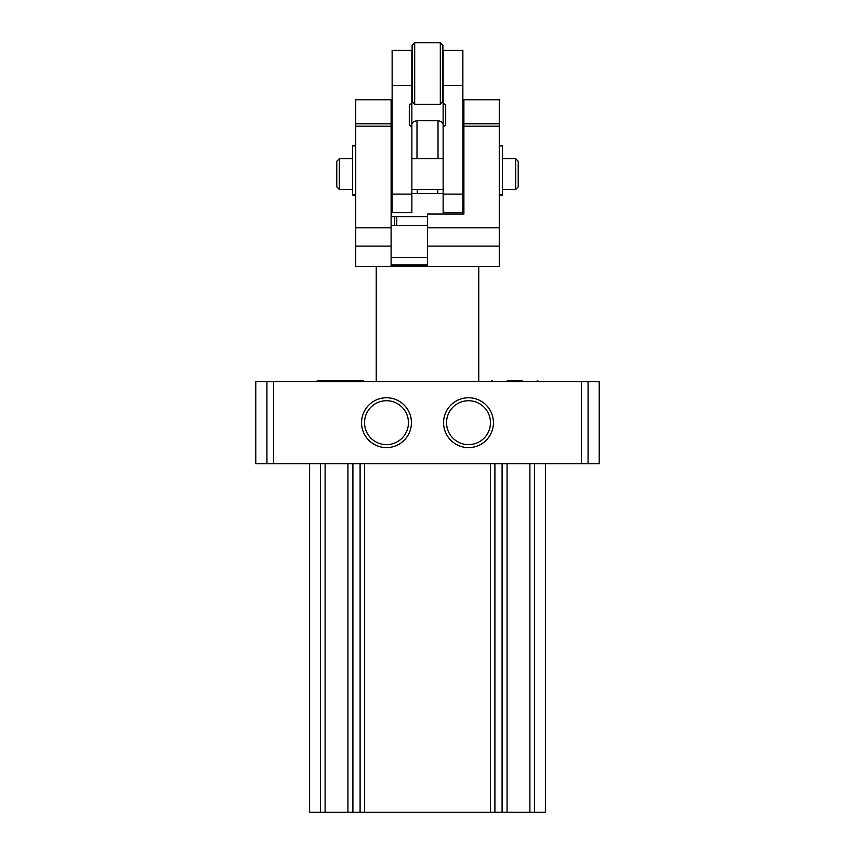 <?xml version="1.0" encoding="UTF-8"?>
<svg xmlns="http://www.w3.org/2000/svg" width="855" height="855" viewBox="0 0 855 855"><rect width="100%" height="100%" fill="white"/><g stroke="black" fill="none" stroke-linecap="round" stroke-linejoin="round"><path stroke-width="1.28" d="M309.606 463.688L309.606 812.25L545.394 812.25L545.394 463.688M588.069 463.688L599.216 463.688L599.216 381.683L588.069 381.683L588.069 463.688L255.784 463.688L255.784 381.683L588.069 381.683M443.574 422.68A24.934 24.934 0 0 1 480.97 401.091A24.934 24.934 0 0 1 480.97 444.279A24.934 24.934 0 0 1 443.574 422.68M361.558 422.68A24.934 24.934 0 0 1 398.964 401.091A24.934 24.934 0 0 1 398.964 444.279A24.934 24.934 0 0 1 361.558 422.68M364.54 422.68A21.952 21.952 0 0 1 397.468 403.667A21.952 21.952 0 0 1 397.468 441.693A21.952 21.952 0 0 1 364.54 422.68M446.556 422.68A21.952 21.952 0 0 1 479.484 403.667A21.952 21.952 0 0 1 479.484 441.693A21.952 21.952 0 0 1 446.556 422.68M365.203 381.683L362.915 380.657L317.804 380.657L325.563 380.657L317.804 380.657L315.516 381.683M332.958 380.657L325.563 380.657M355.156 380.657L347.761 380.657M522.042 380.657L507.239 380.657M537.197 380.657L539.484 381.683M391.109 225.335L427.5 225.335M427.5 246.112L499.267 246.112L499.267 266.343L355.733 266.343L355.733 99.757L391.109 99.757L391.109 264.943L427.5 264.943L427.5 214.06L463.891 214.06L463.891 126.209L499.267 126.209L499.267 99.757L463.891 99.757L463.891 123.783L499.267 123.783M499.267 246.112L499.267 126.209M355.733 126.209L391.109 126.209M463.891 126.209L463.891 123.783M391.109 266.343L391.109 265.307L427.5 265.307L427.5 266.343M391.109 257.537L427.5 257.537M336.774 174.078L336.774 161.264L339.339 158.699L339.339 189.457L336.774 186.892L336.774 174.078M515.661 158.699L515.661 189.457L518.226 186.892L518.226 161.264L515.661 158.699L502.334 158.699M499.267 195.164L502.334 195.164L502.334 145.884L499.267 145.884M355.733 195.164L352.666 195.164L352.666 145.884L355.733 145.884M427.5 216.625L391.622 216.625L392.135 193.561M443.136 193.561L411.864 193.561M463.378 214.06L462.865 193.561M411.864 127.085L411.864 212.521L392.135 212.521L392.135 50.434L411.864 50.434L411.864 103.028L409.299 105.208L409.299 124.905L411.864 127.085L411.864 103.028M443.136 194.106L443.136 127.085L445.701 124.905L445.701 105.208L443.136 103.028L443.136 50.434L462.865 50.434L462.865 212.521L443.136 212.521L443.136 194.106L462.865 194.106M409.299 124.905L409.299 105.208M416.994 158.699L416.994 120.662C413.286 121.431 411.576 122.949 411.864 125.215M416.994 120.662L438.006 120.662C441.714 121.431 443.424 122.949 443.136 125.215L443.136 103.028M445.701 124.905L445.701 105.208M443.136 127.085L443.136 125.215M440.314 42.75L440.314 104.257L442.879 101.702L442.879 45.315L440.314 42.75L414.686 42.75L414.686 104.257L440.314 104.257M414.686 42.75L412.121 45.315L412.121 101.702L414.686 104.257M320.486 463.688L320.486 812.25M325.114 463.688L325.114 812.25M347.932 463.688L347.932 812.25M352.912 463.688L352.912 812.25M360.094 463.688L360.094 812.25M364.625 463.688L364.625 812.25M490.375 463.688L490.375 812.25M494.906 463.688L494.906 812.25M502.088 463.688L502.088 812.25M507.068 463.688L507.068 812.25M529.886 463.688L529.886 812.25M534.514 463.688L534.514 812.25M581.496 381.683L581.496 463.688M273.504 381.683L273.504 463.688M266.931 381.683L266.931 463.688M394.657 216.625L394.657 225.335M427.5 227.783L499.267 227.783M355.733 227.783L391.109 227.783M355.733 246.112L391.109 246.112M355.733 123.783L391.109 123.783M502.334 194.448L499.267 194.448M352.666 194.448L355.733 194.448M411.864 85.521L392.135 85.521M411.864 194.106L392.135 194.106M462.865 85.521L443.136 85.521M438.006 158.699L438.006 120.662M489.797 381.683L492.085 380.657M463.891 158.699L462.865 158.699M443.136 158.699L411.864 158.699M392.135 158.699L391.109 158.699M463.891 189.457L462.865 189.457M443.136 189.457L411.864 189.457M392.135 189.457L391.109 189.457M352.666 158.699L339.339 158.699M352.666 189.457L339.339 189.457M515.661 189.457L502.334 189.457M396.741 216.625L396.741 225.335M417.251 189.457L417.251 193.561M437.749 189.457L437.749 193.561M376.243 266.343L376.243 381.683M478.757 266.343L478.757 381.683"/></g></svg>
